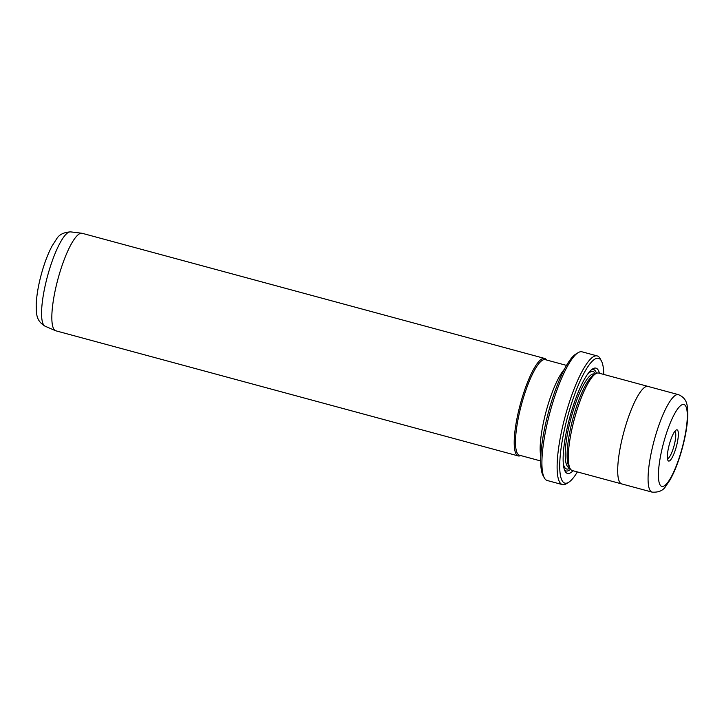 <?xml version="1.0" encoding="UTF-8"?>
<svg xmlns="http://www.w3.org/2000/svg" width="724" height="724" viewBox="0 0 724 724"><rect width="100%" height="100%" fill="white"/><g stroke="black" fill="none" stroke-linecap="round" stroke-linejoin="round"><path stroke-width="1.09" d="M544.285 477.804L543 475.424A64.635 14.688 -74.9 0 1 550.376 405.349A64.635 14.688 -74.9 0 1 575.833 354.081L578.141 352.669A66.662 15.141 105.1 0 0 551.887 405.54A66.662 15.141 105.1 0 0 544.285 477.804A66.662 15.141 105.1 0 0 547.208 480.501L562.403 484.609A66.662 15.141 -74.9 0 1 567.082 409.648A66.662 15.141 -74.9 0 1 597.228 355.927A66.662 15.141 -74.9 0 1 600.151 358.624L601.436 361.005A64.635 14.688 105.1 0 0 569.363 410.49A64.635 14.688 105.1 0 0 568.602 482.347A64.635 14.688 105.1 0 0 577.372 471.921M597.228 355.927L582.033 351.819A66.662 15.141 105.1 0 0 578.141 352.669M603.753 374.435A64.635 14.688 105.1 0 0 601.436 361.005M518.203 455.912L55.839 330.805A50.499 11.475 -74.9 0 1 55.477 330.678A50.499 11.475 -74.9 0 1 59.377 274.016A50.499 11.475 -74.9 0 1 81.848 233.237A50.499 11.475 -74.9 0 1 82.21 233.309L544.584 358.425A50.499 11.475 105.1 0 0 521.751 399.123A50.499 11.475 105.1 0 0 518.203 455.912A50.499 11.475 105.1 0 0 520.674 455.532M668.288 460.862A16.163 3.674 -74.9 0 1 667.926 460.392A16.163 3.674 -74.9 0 1 669.311 444.491A16.163 3.674 -74.9 0 1 676.135 430.056A16.163 3.674 -74.9 0 1 677.42 430.029A16.163 3.674 -74.9 0 1 675.944 448.02A16.163 3.674 -74.9 0 1 668.288 460.862M667.447 458.609A14.136 3.213 105.1 0 0 673.972 446.093A14.136 3.213 105.1 0 0 674.949 431.441A14.136 3.213 105.1 0 0 674.822 431.35M648.306 386.498A50.499 11.475 105.1 0 0 648.071 386.426A50.49 11.466 105.1 0 0 625.237 427.124A50.499 11.475 105.1 0 0 621.69 483.913L572.322 470.555A50.499 11.475 -74.9 0 1 570.096 468.509A50.499 11.475 -74.9 0 1 575.861 413.766A50.499 11.475 -74.9 0 1 595.752 373.711A50.499 11.475 -74.9 0 1 598.703 373.068L648.071 386.426A50.499 11.475 105.1 0 0 625.237 427.124A50.49 11.466 105.1 0 0 621.69 483.904A50.499 11.475 105.1 0 0 621.934 483.967M573.037 470.754A54.535 12.389 -74.9 0 1 565.073 471.224A54.535 12.389 -74.9 0 1 571.299 412.092A54.535 12.389 -74.9 0 1 592.775 368.833A54.535 12.389 -74.9 0 1 599.418 373.258M570.557 469.243A52.517 11.928 -74.9 0 1 564.476 469.867M570.096 468.509L568.82 466.129A48.481 11.014 -74.9 0 1 574.349 413.576A48.481 11.014 -74.9 0 1 593.445 375.123L595.752 373.711M546.52 359.991A50.499 11.475 105.1 0 0 544.584 358.425M566.53 365.403L545.272 359.656A49.485 11.24 105.1 0 0 522.891 399.539A49.485 11.24 105.1 0 0 519.416 455.197L540.674 460.953M568.602 482.347L566.295 483.759A66.662 15.141 -74.9 0 1 562.403 484.609M591.571 369.702A52.517 11.928 -74.9 0 1 596.522 373.312M45.096 326.198C35.594 320.533 36.481 313.23 36.2 304.804C36.616 294.65 38.689 283.184 42.417 270.423C45.277 260.803 48.526 252.613 52.146 245.861L56.535 239.056C58.988 234.676 63.685 232.286 70.617 231.879A48.879 11.104 105.1 0 0 48.87 271.346A48.879 11.104 105.1 0 0 45.096 326.198L55.477 330.678M655.618 435.35A50.49 11.466 -74.9 0 1 678.451 394.652C687.963 398.689 687.438 406.454 687.8 414.291C687.547 425.305 685.311 438.02 681.103 452.437C677.836 463.432 674.153 472.573 670.053 479.885L665.745 486.275C663.112 490.61 658.559 492.564 652.071 492.121A50.49 11.466 -74.9 0 1 655.618 435.35M680.958 452.201A42.408 9.638 105.1 0 0 684.841 404.997A42.408 9.638 105.1 0 0 664.759 438.69A42.408 9.638 105.1 0 0 660.876 485.894A42.408 9.638 105.1 0 0 680.958 452.201M569.688 467.749L569.046 467.577A48.481 11.014 -74.9 0 1 572.449 413.06A48.481 11.014 -74.9 0 1 594.377 373.991L595.019 374.163M569.906 468.147A50.499 11.475 -74.9 0 1 563.299 463.758M540.783 456.473A49.485 11.24 -74.9 0 1 547.579 406.218A49.485 11.24 -74.9 0 1 564.367 369.331M587.481 374.389A50.499 11.475 -74.9 0 1 595.399 373.928M70.617 231.879L81.848 233.237M648.061 386.435L678.451 394.652M621.69 483.904L652.071 492.121"/></g></svg>
